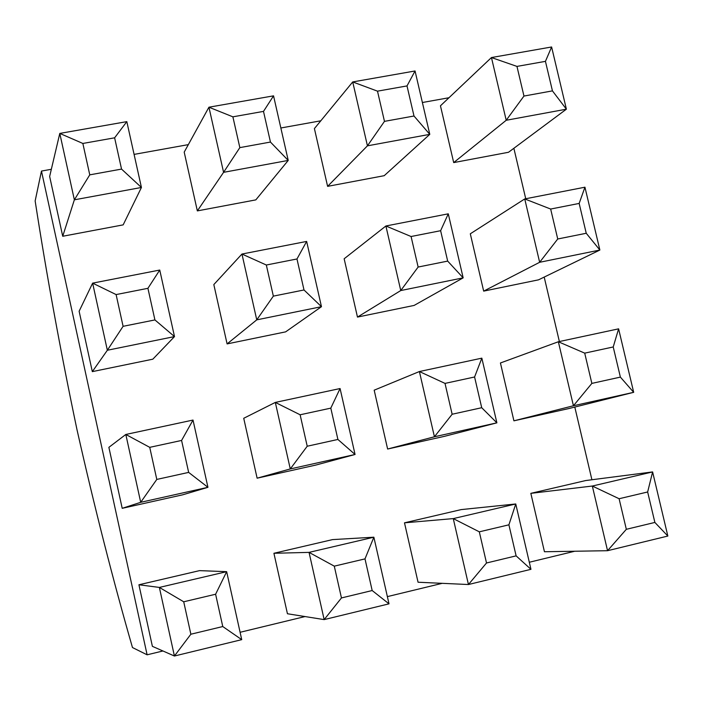<?xml version="1.0" encoding="UTF-8"?>
<svg xmlns="http://www.w3.org/2000/svg" width="703" height="703" viewBox="0 0 703 703"><rect width="100%" height="100%" fill="white"/><g stroke="black" fill="none" stroke-linecap="round" stroke-linejoin="round"><path stroke-width="1.05" d="M197.35 210.9L255.822 199.88L288.221 160.425L223.58 172.332L197.35 210.9L184.204 152.129L208.932 107.208L273.546 95.845L288.221 160.425L270.453 142.059L263.502 111.39L232.886 116.83L239.837 147.621L270.453 142.059M453.699 162.595L508.515 152.27L566.39 109.185L506.213 120.275L453.699 162.595L440.456 105.802L491.45 57.549L551.609 46.978L566.39 109.185L552.444 90.88L545.44 61.354L516.96 66.407L523.963 96.056L552.444 90.88M227.095 343.908L285.629 331.86L321.464 306.684L256.753 319.856L227.095 343.908L213.826 284.574L241.955 254.038L306.64 241.428L321.464 306.684L304.004 289.97L296.974 258.976L266.332 265.013L273.353 296.13L304.004 289.97M483.673 291.121L538.524 279.838L599.87 250.04L539.649 262.289L483.673 291.121L470.307 233.8L524.737 198.931L584.94 187.2L599.87 250.04L586.24 233.264L579.158 203.431L550.66 209.046L557.734 238.994L586.24 233.264M257.122 478.181L315.717 465.096L355.059 454.481L290.277 468.936L257.122 478.181L243.73 418.285L275.321 402.415L340.076 388.539L355.059 454.481L337.906 439.454L330.805 408.135L300.128 414.779L307.22 446.229L337.906 439.454M513.919 420.825L568.806 408.566L633.684 392.318L573.428 405.763L513.919 420.825L500.431 362.976L558.358 341.755L618.605 328.837L633.684 392.318L620.38 377.107L613.227 346.966L584.711 353.143L591.856 383.399L620.38 377.107M334.285 566.152L341.456 597.945L372.177 590.538L364.998 558.885L334.285 566.152L309.048 552.382L373.864 537.197L332.537 539.605L273.915 553.279L287.439 613.754L324.162 619.607L309.048 552.382L273.915 553.279M619.106 498.735L626.329 529.306L654.871 522.434L647.648 491.986L619.106 498.735L592.33 486.037L652.612 471.924L585.74 480.544L530.835 493.348L544.447 551.741L607.55 550.704L592.33 486.037L530.835 493.348M448.98 97.735L422.389 102.515M320.805 120.802L280.849 127.99M188.325 144.633L134.088 154.396M51.337 169.291L41.468 171.066L147.112 654.809L162.929 650.978M240.101 632.287L305.04 616.557M387.371 596.619L442.231 583.332M529.306 562.251L574.746 551.24M591.908 479.745L574.799 407.072M559.368 341.535L544.192 277.079M525.739 198.738L513.867 148.289M479.314 531.828L486.511 562.989L516.116 555.862L508.902 524.825L479.314 531.828L453.268 518.603L515.756 503.972L461.203 509.596L404.489 522.821L418.057 582.233L468.444 584.527L453.268 518.603L404.489 522.821M183.72 601.786L190.864 634.22L222.763 626.54L215.61 594.237L183.72 601.786L159.37 587.427L226.656 571.671L199.538 570.634L138.922 584.773L152.384 646.338L174.414 656.022L159.37 587.427L138.922 584.773M387.625 449.032L444.322 436.37L496.88 422.837L434.428 436.774L387.625 449.032L374.181 390.183L419.401 371.536L481.836 358.152L496.88 422.837L481.713 407.714L474.587 376.993L445.017 383.399L452.143 414.243L481.713 407.714M122.208 508.322L182.789 494.789L207.939 487.311L140.705 502.311L122.208 508.322L108.877 447.345L125.819 434.463L193.017 420.06L207.939 487.311L188.65 472.398L181.585 440.447L149.739 447.345L156.795 479.428L188.65 472.398M357.476 317.079L414.12 305.427L463.163 277.852L400.763 290.55L357.476 317.079L344.154 258.774L385.894 225.988L448.277 213.826L463.163 277.852L447.679 261.103L440.623 230.707L411.079 236.516L418.136 267.043L447.679 261.103M92.321 371.632L152.832 359.18L174.502 336.588L107.348 350.252L92.321 371.632L79.123 311.244L92.629 283.133L159.748 270.049L174.502 336.588L154.915 319.927L147.92 288.318L116.109 294.575L123.095 326.315L154.915 319.927M327.607 186.357L384.207 175.688L429.788 134.352L367.441 145.837L327.607 186.357L314.408 128.587L352.721 81.935L415.051 70.977L429.788 134.352L413.997 116.013L407.011 85.924L377.493 91.162L384.471 121.364L413.997 116.013M62.725 236.261L123.166 224.872L141.426 187.473L74.36 199.819L62.725 236.261L49.649 176.453L59.79 133.412L126.821 121.637L141.426 187.473L121.54 169.089L114.624 137.814L82.857 143.456L89.764 174.854L121.54 169.089M41.468 171.066L35.15 200.944C46.679 275.497 60.625 351.737 76.987 429.656C94.474 507.206 112.963 579.826 132.472 647.542L147.112 654.809M647.648 491.986L652.612 471.924L667.85 536.046L607.55 550.704L626.329 529.306M667.85 536.046L654.871 522.434M508.902 524.825L515.756 503.972L530.958 569.325L468.444 584.527L486.511 562.989M364.998 558.885L373.864 537.197L389.014 603.842L324.162 619.607L341.456 597.945M215.61 594.237L226.656 571.671L241.727 639.651L174.414 656.022L190.864 634.22M591.856 383.399L573.428 405.763L558.358 341.755L584.711 353.143M452.143 414.243L434.428 436.774L419.401 371.536L445.017 383.399M307.22 446.229L290.277 468.936L275.321 402.415L300.128 414.779M156.795 479.428L140.705 502.311L125.819 434.463L149.739 447.345M557.734 238.994L539.649 262.289L524.737 198.931L550.66 209.046M418.136 267.043L400.763 290.55L385.894 225.988L411.079 236.516M273.353 296.13L256.753 319.856L241.955 254.038L266.332 265.013M123.095 326.315L107.348 350.252L92.629 283.133L116.109 294.575M523.963 96.056L506.213 120.275L491.45 57.549L516.96 66.407M384.471 121.364L367.441 145.837L352.721 81.935L377.493 91.162M239.837 147.621L223.58 172.332L208.932 107.208L232.886 116.83M89.764 174.854L74.36 199.819L59.79 133.412L82.857 143.456M530.958 569.325L516.116 555.862M389.014 603.842L372.177 590.538M241.727 639.651L222.763 626.54M613.227 346.966L618.605 328.837M474.587 376.993L481.836 358.152M330.805 408.135L340.076 388.539M181.585 440.447L193.017 420.06M579.158 203.431L584.94 187.2M440.623 230.707L448.277 213.826M296.974 258.976L306.64 241.428M147.92 288.318L159.748 270.049M545.44 61.354L551.609 46.978M407.011 85.924L415.051 70.977M263.502 111.39L273.546 95.845M114.624 137.814L126.821 121.637"/></g></svg>
